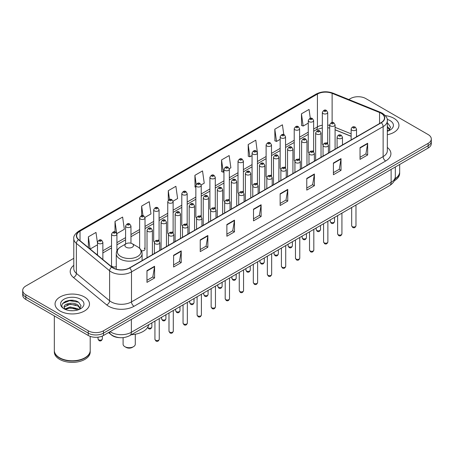<?xml version="1.0" encoding="UTF-8"?>
<svg xmlns="http://www.w3.org/2000/svg" width="454" height="454" viewBox="0 0 454 454"><rect width="100%" height="100%" fill="white"/><g stroke="black" fill="none" stroke-linecap="round" stroke-linejoin="round"><path stroke-width="0.68" d="M312.863 150.807A2.69 1.555 0 0 1 313.646 151.835L313.652 120.565A2.69 1.555 180 0 1 311.989 122.001A2.69 1.555 180 0 1 309.055 121.661A2.69 1.555 180 0 1 308.272 120.565L308.272 151.903A2.69 1.555 0 0 0 309.026 152.987M299.6 159.95L299.6 128.675A2.69 1.555 180 0 1 297.938 130.111A2.69 1.555 180 0 1 295.004 129.776A2.69 1.555 180 0 1 294.215 128.675L294.215 160.018A2.69 1.555 0 0 0 294.975 161.096M284.754 167.032A2.69 1.555 0 0 1 285.543 168.059L285.543 136.79A2.69 1.555 180 0 1 283.886 138.226A2.69 1.555 180 0 1 280.952 137.891A2.69 1.555 180 0 1 280.163 136.79L280.163 168.128A2.69 1.555 0 0 0 280.924 169.211M270.703 175.148A2.69 1.555 0 0 1 271.492 176.175L271.492 144.905A2.69 1.555 180 0 1 269.829 146.341A2.69 1.555 180 0 1 266.901 146.001A2.69 1.555 180 0 1 266.112 144.905L266.112 176.243A2.69 1.555 0 0 0 266.867 177.321M256.652 183.257A2.69 1.555 0 0 1 257.435 184.284L257.441 153.015A2.69 1.555 180 0 1 255.778 154.451A2.69 1.555 180 0 1 252.85 154.116A2.69 1.555 180 0 1 252.061 153.015L252.061 184.358A2.69 1.555 0 0 0 252.816 185.436M243.389 192.405L243.389 161.13A2.69 1.555 180 0 1 241.727 162.566A2.69 1.555 180 0 1 238.793 162.226A2.69 1.555 180 0 1 238.01 161.13L238.01 192.468A2.69 1.555 0 0 0 238.764 193.552M228.549 199.482A2.69 1.555 0 0 1 229.332 200.515L229.338 169.246A2.69 1.555 180 0 1 227.675 170.676A2.69 1.555 180 0 1 224.741 170.341A2.69 1.555 180 0 1 223.953 169.246L223.953 200.583A2.69 1.555 0 0 0 224.713 201.661M215.281 208.63L215.281 177.355A2.69 1.555 180 0 1 213.624 178.791A2.69 1.555 180 0 1 210.69 178.456A2.69 1.555 180 0 1 209.901 177.355L209.901 208.698A2.69 1.555 0 0 0 210.662 209.776M200.441 215.712A2.69 1.555 0 0 1 201.23 216.74L201.23 185.47A2.69 1.555 180 0 1 199.567 186.906A2.69 1.555 180 0 1 196.639 186.566A2.69 1.555 180 0 1 195.85 185.47L195.85 216.808A2.69 1.555 0 0 0 196.605 217.892M187.179 224.855L187.179 193.58A2.69 1.555 180 0 1 185.516 195.016A2.69 1.555 180 0 1 182.587 194.681A2.69 1.555 180 0 1 181.799 193.58L181.799 224.923A2.69 1.555 0 0 0 182.553 226.001M172.338 231.937A2.69 1.555 0 0 1 173.122 232.964L173.127 201.695A2.69 1.555 180 0 1 171.464 203.131A2.69 1.555 180 0 1 168.53 202.796A2.69 1.555 180 0 1 167.747 201.695L167.747 233.033A2.69 1.555 0 0 0 168.502 234.116M158.287 240.053A2.69 1.555 0 0 1 159.07 241.08L159.07 209.81A2.69 1.555 180 0 1 157.413 211.246A2.69 1.555 180 0 1 154.479 210.906A2.69 1.555 180 0 1 153.69 209.81L153.69 241.148A2.69 1.555 0 0 0 154.451 242.226M116.916 250.846L116.916 234.151A2.69 1.555 180 0 1 115.254 235.581A2.69 1.555 180 0 1 112.325 235.246A2.69 1.555 180 0 1 111.536 234.151L111.536 265.488A2.69 1.555 0 0 0 112.325 266.583A2.69 1.555 0 0 0 116.275 266.492M326.914 142.692A2.69 1.555 0 0 1 327.697 143.719L327.703 112.45A2.69 1.555 180 0 1 326.04 113.886A2.69 1.555 180 0 1 323.112 113.551A2.69 1.555 180 0 1 322.323 112.45L322.323 143.793A2.69 1.555 0 0 0 323.078 144.871M351.135 136.319L335.086 129.827M299.595 159.95A2.69 1.555 0 0 0 298.811 158.917M243.384 192.4A2.69 1.555 0 0 0 242.601 191.372M215.281 208.624A2.69 1.555 0 0 0 214.492 207.597M187.173 224.855A2.69 1.555 0 0 0 186.39 223.822M141.404 250.722A2.69 1.555 0 0 0 145.019 249.263A2.69 1.555 0 0 0 144.23 248.162M119.589 337.657A10.76 6.214 180 0 1 111.525 335.024L108.54 332.561M73.707 300.446A14.346 8.285 0 0 0 65.308 301.445M73.786 258.315L25.85 285.992A10.76 6.214 0 0 0 22.7 290.384L22.7 295.072A10.76 6.214 0 0 0 25.85 299.464L88.252 335.489A10.76 6.214 0 0 0 103.472 335.489L428.15 148.038A10.76 6.214 0 0 0 431.3 143.646L431.3 141.302A10.76 6.214 0 0 1 428.15 145.694A10.76 6.214 0 0 0 431.3 141.302L431.3 138.958A10.76 6.214 0 0 0 428.15 134.566L365.748 98.541A10.76 6.214 0 0 0 350.528 98.541L348.814 99.528M22.7 290.384A10.76 6.214 0 0 0 25.85 294.777L88.252 330.801A10.76 6.214 0 0 0 103.472 330.801L103.472 333.145L428.15 145.694L103.472 333.145A10.76 6.214 0 0 1 88.252 333.145A10.76 6.214 0 0 0 103.472 333.145L103.472 335.489M25.85 294.777L25.85 297.12L88.252 333.145L25.85 297.12A10.76 6.214 0 0 1 22.7 292.728A10.76 6.214 0 0 0 25.85 297.12L25.85 299.464M393.907 118.307A17.218 9.943 0 0 0 385.304 115.617A17.218 9.943 0 0 1 393.907 118.307A17.218 9.943 0 0 1 398.947 125.338A17.218 9.943 0 0 0 393.907 118.307M84.444 296.973A17.218 9.943 0 0 0 65.682 294.816A17.218 9.943 0 0 0 55.053 304.004A17.218 9.943 0 0 0 60.093 311.03A17.218 9.943 0 0 0 78.86 313.186A17.218 9.943 0 0 0 89.489 304.004A17.218 9.943 0 0 0 84.444 296.973A17.218 9.943 0 0 0 65.682 294.816A17.218 9.943 0 0 0 55.053 304.004A17.218 9.943 0 0 0 60.093 311.03A17.218 9.943 0 0 0 78.86 313.186A17.218 9.943 0 0 0 89.489 304.004A17.218 9.943 0 0 0 84.444 296.973M381.093 113.256A11.481 6.628 180 0 1 384.459 117.944A11.481 6.628 180 0 1 381.093 122.631L129.469 267.905A11.481 6.628 180 0 1 111.951 267.02L78.729 239.627A11.481 6.628 180 0 1 76.652 235.825A11.481 6.628 180 0 1 80.017 231.143L317.42 94.074A11.481 6.628 180 0 1 332.118 93.337L379.561 112.513A11.481 6.628 180 0 1 381.093 113.256M381.298 113.137A11.764 6.793 0 0 0 379.726 112.376L332.283 93.201A11.764 6.793 0 0 0 317.215 93.961L79.813 231.024A11.764 6.793 0 0 0 78.497 239.723L111.712 267.111A11.764 6.793 0 0 0 129.674 268.019L381.298 122.745A11.764 6.793 0 0 0 381.298 113.137M146.971 270.658L146.971 282.371L154.581 277.979L154.581 266.265L146.971 270.658M146.971 280.294L152.833 276.912L154.553 266.651A2.872 1.657 -120 0 0 154.581 266.265M152.782 276.94L154.581 277.979M173.604 255.279L173.604 266.997L181.214 262.605L181.214 250.886L173.604 255.279M173.604 264.915L179.466 261.532L181.186 251.278A2.872 1.657 -120 0 0 181.214 250.886M179.415 261.561L181.214 262.605M200.237 239.905L200.237 251.618L207.847 247.226L207.847 235.512L200.237 239.905M200.237 249.541L206.099 246.159L207.819 235.898A2.872 1.657 -120 0 0 207.847 235.512M206.048 246.187L207.847 247.226M226.875 224.526L226.875 236.245L234.485 231.846L234.485 220.133L226.875 224.526M226.875 234.162L232.732 230.78L234.451 220.525A2.872 1.657 -120 0 0 234.485 220.133M232.681 230.808L234.485 231.846M360.039 147.641L360.039 159.36L367.649 154.967L367.649 143.248L360.039 147.641M360.039 157.277L365.901 153.895L367.621 143.64A2.872 1.657 -120 0 0 367.649 143.248M365.85 153.923L367.649 154.967M333.406 163.02L333.406 174.733L341.016 170.341L341.016 158.628L333.406 163.02M333.406 172.656L339.269 169.274L340.988 159.013A2.872 1.657 -120 0 0 341.016 158.628M339.217 169.302L341.016 170.341M306.773 178.394L306.773 190.113L314.384 185.72L314.384 174.001L306.773 178.394M306.773 188.035L312.636 184.647L314.355 174.393A2.872 1.657 -120 0 0 314.384 174.001M312.585 184.682L314.384 185.72M280.141 193.773L280.141 205.486L287.751 201.094L287.751 189.38L280.141 193.773M280.141 203.409L286.003 200.027L287.717 189.766A2.872 1.657 -120 0 0 287.751 189.38M285.952 200.055L287.751 201.094M253.508 209.152L253.508 220.865L261.118 216.473L261.118 204.754L253.508 209.152M253.508 218.788L259.37 215.4L261.084 205.146A2.872 1.657 -120 0 0 261.118 204.754M259.319 215.434L261.118 216.473M387.324 134.742A17.218 9.943 0 0 0 398.947 125.338A17.218 9.943 0 0 1 387.324 134.742M103.472 330.801L428.15 143.351A10.76 6.214 0 0 0 431.3 138.958M144.957 217.398L150.972 213.925L149.252 201.678L141.648 206.076L141.648 215.684M116.848 233.623L124.339 229.298L122.62 217.057L115.01 221.45L115.01 231.932M97.485 243.089L95.987 232.437L88.377 236.829L88.377 247.583M229.27 168.718L230.876 167.793L229.156 155.552L221.546 159.944L221.671 171.589M257.373 152.493L255.789 140.173L248.179 144.565L248.304 156.21M283.801 134.617L282.422 124.799L274.812 129.191L274.937 140.836M310.303 118.318L309.055 109.42L301.45 113.812L301.57 125.457M173.059 201.173L177.605 198.546L175.891 186.305L168.281 190.697L168.281 200.288M201.162 184.943L204.238 183.166L202.524 170.925L194.914 175.323L195.033 186.963M195.85 187.269L194.914 186.917M194.914 175.323L196.179 184.341M221.546 159.944L223.266 172.185L223.953 171.788M223.266 172.185L221.546 171.544M248.179 144.565L249.899 156.806L252.061 155.563M249.899 156.806L248.179 156.165M274.812 129.191L276.531 141.432L280.163 139.333M276.531 141.432L274.812 140.791M301.45 113.812L303.164 126.053L308.272 123.108M303.164 126.053L301.45 125.412M168.281 190.697L169.518 199.516M141.648 206.076L142.993 215.678M115.01 221.45L116.65 233.123M90.147 249.042L97.485 244.802M88.377 236.829L90.085 248.991M395.048 178.7A17.939 10.357 0 0 0 399.668 171.765L399.668 164.484M394.957 179.046A17.939 10.357 0 0 0 399.668 172.055A17.939 10.357 0 0 0 399.662 171.907M394.299 180.76A17.939 10.357 0 0 0 399.668 173.371L399.668 172.055M387.324 130.031L388.414 130.883M387.324 130.962L387.637 131.166M387.324 126.308L389.793 129.617M387.324 127.239L389.611 129.861M387.324 131.268A11.696 6.753 0 0 0 389.997 130.116A11.696 6.753 0 0 0 389.997 120.565A11.696 6.753 0 0 0 387.194 119.368M388.686 130.769L390.519 127.171L388.204 123.675M387.324 123.238L388.045 123.567M123.091 337.634L123.091 344.189A6.101 3.518 0 0 0 124.878 346.68L126.15 347.412A4.307 2.486 0 0 0 132.233 347.412L133.504 346.68A6.101 3.518 0 0 0 135.286 344.189L135.286 334.223M126.15 347.412L124.878 346.68A6.101 3.518 0 0 0 133.504 346.68M126.15 247.237A4.307 2.486 0 0 0 132.233 247.243A4.307 2.486 0 0 0 132.233 243.724L137.579 246.811A11.861 6.85 0 0 1 137.579 256.499A11.861 6.85 0 0 1 120.804 256.499A11.861 6.85 0 0 1 120.804 246.811C117.881 248.548 116.372 250.852 116.275 253.724A12.916 7.457 0 0 0 120.06 258.996A12.916 7.457 0 0 0 134.134 260.613A12.916 7.457 0 0 0 142.102 253.724C142.011 250.852 140.502 248.548 137.579 246.811L132.233 243.724A4.307 2.486 0 0 0 126.15 243.724A4.307 2.486 0 0 0 126.15 247.237M131.331 334.717A19.732 11.39 0 0 0 148.804 324.627M84.892 357.786A17.757 10.249 0 0 1 84.824 357.82A17.757 10.249 0 0 1 59.712 357.82L59.587 357.752A17.939 10.357 0 0 0 84.955 357.746A17.939 10.357 0 0 0 90.204 350.426L90.204 336.38M54.338 350.573A17.939 10.357 0 0 0 54.332 350.721A17.939 10.357 0 0 0 59.587 358.041A17.939 10.357 0 0 0 79.132 360.289A17.939 10.357 0 0 0 90.204 350.721A17.939 10.357 0 0 0 90.204 350.573M54.332 350.721L54.332 352.037A17.939 10.357 0 0 0 59.587 359.358A17.939 10.357 0 0 0 79.132 361.605A17.939 10.357 0 0 0 90.204 352.037L90.204 350.721M70.313 310.661L73.043 310.74M64.95 308.947L70.171 306.949L78.003 308.782L78.956 309.543M65.427 309.446L70.171 307.88L78.179 309.832M65.03 309.305L64.19 307.341A8.11 4.682 0 0 0 65.501 309.509M80.335 308.283L78.003 305.065C73.139 301.433 63.123 303.675 64.19 307.341L64.162 306.983M64.213 307.454L64.44 306.853L70.171 304.163L78.003 305.996L80.148 308.521M79.229 309.429L81.062 305.831L78.746 302.341C70.54 296.439 55.956 304.214 64.377 308.981L64.791 309.236M80.54 299.226A11.696 6.753 0 0 0 64.003 299.226A11.696 6.753 0 0 0 64.003 308.777A11.696 6.753 0 0 0 80.54 308.777A11.696 6.753 0 0 0 80.54 299.226M54.332 315.91L54.332 350.426A17.939 10.357 0 0 0 59.587 357.746A17.939 10.357 0 0 0 59.587 357.752L59.712 357.82M62.663 303.51L69.536 300.696L78.587 302.233M66.954 304.884L69.536 304.413L75.994 304.969M66.954 308.601L69.536 308.135L75.994 308.686M110.118 331.653A14.346 8.285 0 0 0 111.082 332.266A14.346 8.285 0 0 0 131.371 332.266L391.115 182.304A14.346 8.285 0 0 0 395.315 176.447C395.423 180.011 393.527 183.058 389.628 185.59L129.884 335.551A7.173 4.143 60 0 0 131.371 332.266L131.371 319.378M391.115 169.421L391.115 182.304A7.173 4.143 60 0 1 389.628 185.59M109.533 331.988A7.173 4.801 129.5 0 0 110.787 334.32L108.608 332.527M428.15 148.038L428.15 143.351M88.252 335.489L88.252 330.801M387.324 147.465A17.939 10.357 180 0 1 385.662 161L134.038 306.274A3.587 2.071 60 0 1 131.501 301.882L383.125 156.607A14.346 8.285 0 0 0 387.324 150.745L387.324 120.753A14.346 8.285 180 0 1 383.125 126.615A3.587 2.071 -120 0 0 381.298 122.745M134.038 306.274A17.939 10.357 180 0 1 108.671 306.274A17.939 10.357 180 0 1 106.662 304.889L73.44 277.502A17.939 10.357 180 0 1 73.786 265.346M111.207 301.882A14.346 8.285 0 0 0 131.501 301.882L131.501 271.889A14.346 8.285 180 0 1 109.601 270.783L76.38 243.389A14.346 8.285 180 0 1 73.786 238.639L73.786 268.632A14.346 8.285 0 0 0 76.38 273.382L109.601 300.775A14.346 8.285 0 0 0 111.207 301.882M387.324 120.753C387.807 118.511 386.155 116.014 382.381 113.256L380.497 112.337A3.587 1.68 112 0 0 379.726 112.376M380.497 112.337L333.054 93.161C327.113 91.055 321.472 91.362 316.132 94.074A3.587 2.071 60 0 1 317.215 93.961M79.813 231.024A3.587 2.071 -120 0 0 78.729 231.137C75.006 233.816 73.355 236.313 73.786 238.639M78.497 239.723A3.587 2.401 129.5 0 0 76.38 243.389L76.38 273.382A3.587 2.401 -50.5 0 1 73.44 277.502M333.054 93.161A3.587 1.68 112 0 0 332.283 93.201M111.712 267.111A3.587 2.401 129.5 0 0 109.601 270.783L109.601 300.775A3.587 2.401 -50.5 0 1 106.662 304.889M129.674 268.019A3.587 2.071 60 0 1 131.501 271.889L383.125 126.615L383.125 156.607A3.587 2.071 60 0 0 385.662 161M80.017 231.143L80.017 240.688M379.561 112.513L379.561 123.516M332.118 93.337L332.118 122.523M357.349 136.336L356.515 136.001M351.135 133.828L335.086 127.336M329.7 125.395A11.481 6.628 0 0 0 327.703 125.06M322.323 125.208A11.481 6.628 0 0 0 317.42 126.882L313.652 129.055M317.42 94.074L317.42 126.882A6.458 3.728 60 0 1 316.08 129.838L313.652 131.24M308.272 132.165L299.6 137.17M294.215 140.275L285.543 145.286M280.163 148.39L271.492 153.395M266.112 156.505L257.441 161.511M252.061 164.615L243.389 169.626M238.01 172.73L229.338 177.735M223.953 180.845L215.281 185.851M209.901 188.955L201.23 193.96M195.85 197.07L187.179 202.075M181.799 205.18L173.127 210.191M167.747 213.295L159.07 218.3M153.69 221.41L145.019 226.415M139.639 229.52L130.968 234.525M125.588 237.635L116.916 242.64M111.536 245.75L102.865 250.756M97.485 253.86L96.606 254.365M253.508 209.521L261.084 205.146M280.141 194.142L287.717 189.766M306.773 178.768L314.355 174.393M333.406 163.389L340.988 159.013M360.039 148.015L367.621 143.64M226.875 224.9L234.451 220.525M200.237 240.274L207.819 235.898M173.604 255.653L181.186 251.278M146.971 271.027L154.553 266.651M355.981 225.746C355.272 227.681 354.171 228.243 352.679 227.443L351.674 225.746A2.151 1.243 0 0 0 352.304 226.62A2.151 1.243 0 0 0 354.653 226.892A2.151 1.243 0 0 0 355.981 225.746L355.981 205.021M351.924 130.185A2.69 1.555 180 0 1 351.135 129.089C351.822 126.882 353.229 126.24 355.357 127.165L356.515 129.089A2.69 1.555 180 0 1 354.858 130.525A2.69 1.555 180 0 1 351.924 130.185M354.461 127.256A0.897 0.516 0 0 0 353.195 127.256A0.897 0.516 0 0 0 353.195 127.988A0.897 0.516 0 0 0 354.461 127.988A0.897 0.516 0 0 0 354.461 127.256M341.924 233.855C341.221 235.791 340.12 236.358 338.622 235.558L337.623 233.855A2.151 1.243 0 0 0 338.253 234.735A2.151 1.243 0 0 0 340.596 235.002A2.151 1.243 0 0 0 341.924 233.855L341.924 213.13M337.872 138.3A2.69 1.555 180 0 1 337.084 137.199C337.77 134.991 339.178 134.356 341.306 135.281L342.464 137.199A2.69 1.555 180 0 1 340.806 138.635A2.69 1.555 180 0 1 337.872 138.3M340.409 135.371A0.897 0.516 0 0 0 339.138 135.371A0.897 0.516 0 0 0 339.138 136.104A0.897 0.516 0 0 0 340.409 136.104A0.897 0.516 0 0 0 340.409 135.371M327.873 241.971C327.164 243.906 326.063 244.473 324.57 243.667L323.571 241.971A2.151 1.243 0 0 0 324.201 242.85A2.151 1.243 0 0 0 326.545 243.117A2.151 1.243 0 0 0 327.873 241.971L327.873 221.246M323.821 146.409A2.69 1.555 180 0 1 323.032 145.314C323.719 143.106 325.126 142.465 327.255 143.396L328.412 145.314A2.69 1.555 180 0 1 326.749 146.75A2.69 1.555 180 0 1 323.821 146.409M326.358 143.481A0.897 0.516 0 0 0 325.087 143.481A0.897 0.516 0 0 0 325.087 144.213A0.897 0.516 0 0 0 326.358 144.213A0.897 0.516 0 0 0 326.358 143.481M313.822 250.08C313.112 252.015 312.011 252.583 310.519 251.783L309.52 250.08A2.151 1.243 0 0 0 310.15 250.96A2.151 1.243 0 0 0 312.494 251.232A2.151 1.243 0 0 0 313.822 250.08L313.822 229.355M309.77 154.525A2.69 1.555 180 0 1 308.981 153.429C309.668 151.222 311.075 150.58 313.203 151.505L314.361 153.429A2.69 1.555 180 0 1 312.698 154.859A2.69 1.555 180 0 1 309.77 154.525M312.307 151.596A0.897 0.516 0 0 0 311.035 151.596A0.897 0.516 0 0 0 311.035 152.328A0.897 0.516 0 0 0 312.307 152.328A0.897 0.516 0 0 0 312.307 151.596M299.771 258.195C299.061 260.131 297.96 260.698 296.468 259.898L295.463 258.195A2.151 1.243 0 0 0 296.093 259.075A2.151 1.243 0 0 0 298.443 259.342A2.151 1.243 0 0 0 299.771 258.195L299.771 237.47M295.713 162.64A2.69 1.555 180 0 1 294.93 161.539C295.616 159.331 297.024 158.69 299.146 159.621L300.31 161.539A2.69 1.555 180 0 1 298.647 162.975A2.69 1.555 180 0 1 295.713 162.64M298.25 159.712A0.897 0.516 0 0 0 296.984 159.712A0.897 0.516 0 0 0 296.984 160.444A0.897 0.516 0 0 0 298.25 160.444A0.897 0.516 0 0 0 298.25 159.712M285.719 266.311C285.01 268.246 283.909 268.813 282.416 268.008L281.412 266.311A2.151 1.243 0 0 0 282.042 267.185A2.151 1.243 0 0 0 284.391 267.457A2.151 1.243 0 0 0 285.719 266.311L285.719 245.586M281.662 170.749A2.69 1.555 180 0 1 280.873 169.654C281.559 167.447 282.967 166.805 285.095 167.736L286.253 169.654A2.69 1.555 180 0 1 284.596 171.09A2.69 1.555 180 0 1 281.662 170.749M284.198 167.821A0.897 0.516 0 0 0 282.933 167.821A0.897 0.516 0 0 0 282.933 168.553A0.897 0.516 0 0 0 284.198 168.553A0.897 0.516 0 0 0 284.198 167.821M271.662 274.42C270.959 276.355 269.858 276.923 268.359 276.123L267.361 274.42A2.151 1.243 0 0 0 267.991 275.3A2.151 1.243 0 0 0 270.334 275.572A2.151 1.243 0 0 0 271.662 274.42L271.662 253.695M267.61 178.865A2.69 1.555 180 0 1 266.821 177.764C267.508 175.556 268.916 174.921 271.044 175.846L272.201 177.764A2.69 1.555 180 0 1 270.544 179.199A2.69 1.555 180 0 1 267.61 178.865M270.147 175.936A0.897 0.516 0 0 0 268.876 175.936A0.897 0.516 0 0 0 268.876 176.668A0.897 0.516 0 0 0 270.147 176.668A0.897 0.516 0 0 0 270.147 175.936M257.611 282.536C256.902 284.471 255.801 285.038 254.308 284.232L253.309 282.536A2.151 1.243 0 0 0 253.939 283.415A2.151 1.243 0 0 0 256.283 283.682A2.151 1.243 0 0 0 257.611 282.536L257.611 261.81M253.559 186.98A2.69 1.555 180 0 1 252.77 185.879C253.457 183.671 254.864 183.03 256.992 183.961L258.15 185.879A2.69 1.555 180 0 1 256.487 187.315A2.69 1.555 180 0 1 253.559 186.98M256.096 184.046A0.897 0.516 0 0 0 254.825 184.046A0.897 0.516 0 0 0 254.825 184.778A0.897 0.516 0 0 0 256.096 184.778A0.897 0.516 0 0 0 256.096 184.046M243.56 290.645C242.85 292.586 241.749 293.148 240.257 292.348L239.258 290.645A2.151 1.243 0 0 0 239.888 291.525A2.151 1.243 0 0 0 242.232 291.797A2.151 1.243 0 0 0 243.56 290.645L243.56 269.92M239.508 195.089A2.69 1.555 180 0 1 238.719 193.994C239.406 191.787 240.813 191.145 242.941 192.07L244.099 193.994A2.69 1.555 180 0 1 242.436 195.43A2.69 1.555 180 0 1 239.508 195.089M242.044 192.161A0.897 0.516 0 0 0 240.773 192.161A0.897 0.516 0 0 0 240.773 192.893A0.897 0.516 0 0 0 242.044 192.893A0.897 0.516 0 0 0 242.044 192.161M229.508 298.76C228.799 300.696 227.698 301.263 226.206 300.463L225.201 298.76A2.151 1.243 0 0 0 225.831 299.64A2.151 1.243 0 0 0 228.18 299.907A2.151 1.243 0 0 0 229.508 298.76L229.508 278.035M225.451 203.205A2.69 1.555 180 0 1 224.662 202.104C225.354 199.896 226.762 199.261 228.884 200.186L230.047 202.104A2.69 1.555 180 0 1 228.385 203.54A2.69 1.555 180 0 1 225.451 203.205M227.987 200.276A0.897 0.516 0 0 0 226.722 200.276A0.897 0.516 0 0 0 226.722 201.008A0.897 0.516 0 0 0 227.987 201.008A0.897 0.516 0 0 0 227.987 200.276M215.457 306.876C214.748 308.811 213.647 309.378 212.154 308.572L211.15 306.876A2.151 1.243 0 0 0 211.78 307.755A2.151 1.243 0 0 0 214.129 308.022A2.151 1.243 0 0 0 215.457 306.876L215.457 286.151M211.399 211.314A2.69 1.555 180 0 1 210.611 210.219C211.297 208.011 212.705 207.37 214.833 208.301L215.991 210.219A2.69 1.555 180 0 1 214.333 211.655A2.69 1.555 180 0 1 211.399 211.314M213.936 208.386A0.897 0.516 0 0 0 212.671 208.386A0.897 0.516 0 0 0 212.671 209.118A0.897 0.516 0 0 0 213.936 209.118A0.897 0.516 0 0 0 213.936 208.386M201.4 314.985C200.696 316.92 199.595 317.488 198.097 316.688L197.098 314.985A2.151 1.243 0 0 0 197.728 315.865A2.151 1.243 0 0 0 200.072 316.137A2.151 1.243 0 0 0 201.4 314.985L201.4 294.26M197.348 219.43A2.69 1.555 180 0 1 196.559 218.334C197.246 216.127 198.653 215.485 200.781 216.41L201.939 218.334A2.69 1.555 180 0 1 200.282 219.764A2.69 1.555 180 0 1 197.348 219.43M199.885 216.501A0.897 0.516 0 0 0 198.614 216.501A0.897 0.516 0 0 0 198.614 217.233A0.897 0.516 0 0 0 199.885 217.233A0.897 0.516 0 0 0 199.885 216.501M187.349 323.1C186.639 325.036 185.538 325.603 184.046 324.803L183.047 323.1A2.151 1.243 0 0 0 183.677 323.98A2.151 1.243 0 0 0 186.021 324.247A2.151 1.243 0 0 0 187.349 323.1L187.349 302.375M183.297 227.545A2.69 1.555 180 0 1 182.508 226.444C183.195 224.236 184.602 223.595 186.73 224.526L187.888 226.444A2.69 1.555 180 0 1 186.225 227.88A2.69 1.555 180 0 1 183.297 227.545M185.834 224.617A0.897 0.516 0 0 0 184.562 224.617A0.897 0.516 0 0 0 184.562 225.349A0.897 0.516 0 0 0 185.834 225.349A0.897 0.516 0 0 0 185.834 224.617M173.297 331.216C172.588 333.151 171.487 333.718 169.995 332.913L168.99 331.216A2.151 1.243 0 0 0 169.626 332.09A2.151 1.243 0 0 0 171.97 332.362A2.151 1.243 0 0 0 173.297 331.216L173.297 310.491M169.246 235.654A2.69 1.555 180 0 1 168.457 234.559C169.143 232.352 170.551 231.71 172.679 232.641L173.837 234.559A2.69 1.555 180 0 1 172.174 235.995A2.69 1.555 180 0 1 169.246 235.654M171.782 232.726A0.897 0.516 0 0 0 170.511 232.726A0.897 0.516 0 0 0 170.511 233.458A0.897 0.516 0 0 0 171.782 233.458A0.897 0.516 0 0 0 171.782 232.726M159.246 339.325C158.537 341.26 157.436 341.828 155.943 341.028L154.939 339.325A2.151 1.243 0 0 0 155.569 340.205A2.151 1.243 0 0 0 157.918 340.477A2.151 1.243 0 0 0 159.246 339.325L159.246 318.6M155.189 243.77A2.69 1.555 180 0 1 154.4 242.669C155.092 240.461 156.499 239.826 158.622 240.751L159.785 242.669A2.69 1.555 180 0 1 158.123 244.104A2.69 1.555 180 0 1 155.189 243.77M157.725 240.841A0.897 0.516 0 0 0 156.46 240.841A0.897 0.516 0 0 0 156.46 241.573A0.897 0.516 0 0 0 157.725 241.573A0.897 0.516 0 0 0 157.725 240.841M330.87 222.358A2.151 1.243 0 0 0 333.219 222.63A2.151 1.243 0 0 0 334.547 221.484C333.838 223.419 332.737 223.987 331.244 223.181L330.24 221.484A2.151 1.243 0 0 0 330.87 222.358M335.086 149.196L335.086 124.827A2.69 1.555 180 0 1 333.423 126.263A2.69 1.555 180 0 1 330.489 125.923A2.69 1.555 180 0 1 329.7 124.827L329.7 152.3M331.761 123.726A0.897 0.516 0 0 0 333.026 123.726A0.897 0.516 0 0 0 333.026 122.994A0.897 0.516 0 0 0 331.761 122.994A0.897 0.516 0 0 0 331.761 123.726M316.818 230.473A2.151 1.243 0 0 0 319.162 230.74A2.151 1.243 0 0 0 320.496 229.593C319.786 231.529 318.685 232.096 317.193 231.296L316.188 229.593A2.151 1.243 0 0 0 316.818 230.473M321.029 157.305L321.029 132.937A2.69 1.555 180 0 1 319.372 134.373A2.69 1.555 180 0 1 316.438 134.038A2.69 1.555 180 0 1 315.649 132.937L315.649 160.415M317.709 131.842A0.897 0.516 0 0 0 318.975 131.842A0.897 0.516 0 0 0 318.975 131.11A0.897 0.516 0 0 0 317.709 131.11A0.897 0.516 0 0 0 317.709 131.842M302.767 238.588A2.151 1.243 0 0 0 305.111 238.855A2.151 1.243 0 0 0 306.439 237.709C305.729 239.644 304.634 240.211 303.136 239.406L302.137 237.709A2.151 1.243 0 0 0 302.767 238.588M306.978 165.421L306.978 141.052A2.69 1.555 180 0 1 305.321 142.488A2.69 1.555 180 0 1 302.387 142.153A2.69 1.555 180 0 1 301.598 141.052L301.598 168.525M303.652 139.951A0.897 0.516 0 0 0 304.923 139.951A0.897 0.516 0 0 0 304.923 139.219A0.897 0.516 0 0 0 303.652 139.219A0.897 0.516 0 0 0 303.652 139.951M288.716 246.698A2.151 1.243 0 0 0 291.059 246.97A2.151 1.243 0 0 0 292.387 245.818C291.678 247.759 290.577 248.321 289.084 247.521L288.086 245.818A2.151 1.243 0 0 0 288.716 246.698M292.926 173.53L292.926 149.167A2.69 1.555 180 0 1 291.264 150.597A2.69 1.555 180 0 1 288.335 150.263A2.69 1.555 180 0 1 287.547 149.167L287.547 176.64M289.601 148.066A0.897 0.516 0 0 0 290.872 148.066A0.897 0.516 0 0 0 290.872 147.334A0.897 0.516 0 0 0 289.601 147.334A0.897 0.516 0 0 0 289.601 148.066M274.664 254.813A2.151 1.243 0 0 0 277.008 255.08A2.151 1.243 0 0 0 278.336 253.934C277.627 255.869 276.526 256.436 275.033 255.636L274.029 253.934A2.151 1.243 0 0 0 274.664 254.813M278.875 181.645L278.875 157.277A2.69 1.555 180 0 1 277.212 158.713A2.69 1.555 180 0 1 274.278 158.378A2.69 1.555 180 0 1 273.495 157.277L273.495 184.75M275.55 156.182A0.897 0.516 0 0 0 276.815 156.182A0.897 0.516 0 0 0 276.815 155.45A0.897 0.516 0 0 0 275.55 155.45A0.897 0.516 0 0 0 275.55 156.182M260.607 262.928A2.151 1.243 0 0 0 262.957 263.195A2.151 1.243 0 0 0 264.285 262.049C263.575 263.984 262.474 264.551 260.982 263.746L259.977 262.049A2.151 1.243 0 0 0 260.607 262.928M264.824 189.761L264.824 165.392A2.69 1.555 180 0 1 263.161 166.828A2.69 1.555 180 0 1 260.227 166.487A2.69 1.555 180 0 1 259.438 165.392L259.438 192.865M261.498 164.291A0.897 0.516 0 0 0 262.764 164.291A0.897 0.516 0 0 0 262.764 163.559A0.897 0.516 0 0 0 261.498 163.559A0.897 0.516 0 0 0 261.498 164.291M246.556 271.038A2.151 1.243 0 0 0 248.9 271.31A2.151 1.243 0 0 0 250.233 270.158C249.524 272.094 248.423 272.661 246.931 271.861L245.926 270.158A2.151 1.243 0 0 0 246.556 271.038M250.767 197.87L250.767 173.502A2.69 1.555 180 0 1 249.11 174.938A2.69 1.555 180 0 1 246.176 174.603A2.69 1.555 180 0 1 245.387 173.502L245.387 200.98M247.447 172.406A0.897 0.516 0 0 0 248.713 172.406A0.897 0.516 0 0 0 248.713 171.674A0.897 0.516 0 0 0 247.447 171.674A0.897 0.516 0 0 0 247.447 172.406M232.505 279.153A2.151 1.243 0 0 0 234.849 279.42A2.151 1.243 0 0 0 236.176 278.274C235.467 280.209 234.366 280.776 232.874 279.97L231.875 278.274A2.151 1.243 0 0 0 232.505 279.153M236.716 205.985L236.716 181.617A2.69 1.555 180 0 1 235.059 183.053A2.69 1.555 180 0 1 232.125 182.718A2.69 1.555 180 0 1 231.336 181.617L231.336 209.09M233.39 180.522A0.897 0.516 0 0 0 234.661 180.522A0.897 0.516 0 0 0 234.661 179.79A0.897 0.516 0 0 0 233.39 179.79A0.897 0.516 0 0 0 233.39 180.522M218.453 287.263A2.151 1.243 0 0 0 220.797 287.535A2.151 1.243 0 0 0 222.125 286.389C221.416 288.324 220.315 288.892 218.822 288.086L217.824 286.389A2.151 1.243 0 0 0 218.453 287.263M222.664 214.101L222.664 189.732A2.69 1.555 180 0 1 221.002 191.168A2.69 1.555 180 0 1 218.073 190.828A2.69 1.555 180 0 1 217.284 189.732L217.284 217.205M219.339 188.631A0.897 0.516 0 0 0 220.61 188.631A0.897 0.516 0 0 0 220.61 187.899A0.897 0.516 0 0 0 219.339 187.899A0.897 0.516 0 0 0 219.339 188.631M204.402 295.378A2.151 1.243 0 0 0 206.746 295.645A2.151 1.243 0 0 0 208.074 294.498C207.364 296.434 206.264 297.001 204.771 296.201L203.767 294.498A2.151 1.243 0 0 0 204.402 295.378M208.613 222.21L208.613 197.842A2.69 1.555 180 0 1 206.95 199.278A2.69 1.555 180 0 1 204.016 198.943A2.69 1.555 180 0 1 203.233 197.842L203.233 225.32M205.287 196.747A0.897 0.516 0 0 0 206.553 196.747A0.897 0.516 0 0 0 206.553 196.014A0.897 0.516 0 0 0 205.287 196.014A0.897 0.516 0 0 0 205.287 196.747M190.345 303.493A2.151 1.243 0 0 0 192.695 303.76A2.151 1.243 0 0 0 194.023 302.614C193.313 304.549 192.212 305.116 190.72 304.311L189.715 302.614A2.151 1.243 0 0 0 190.345 303.493M194.562 230.326L194.562 205.957A2.69 1.555 180 0 1 192.899 207.393A2.69 1.555 180 0 1 189.965 207.052A2.69 1.555 180 0 1 189.176 205.957L189.176 233.43M191.236 204.856A0.897 0.516 0 0 0 192.502 204.856A0.897 0.516 0 0 0 192.502 204.124A0.897 0.516 0 0 0 191.236 204.124A0.897 0.516 0 0 0 191.236 204.856M176.294 311.603A2.151 1.243 0 0 0 178.638 311.875A2.151 1.243 0 0 0 179.971 310.723C179.262 312.664 178.161 313.226 176.668 312.426L175.664 310.723A2.151 1.243 0 0 0 176.294 311.603M180.505 238.435L180.505 214.072A2.69 1.555 180 0 1 178.848 215.502A2.69 1.555 180 0 1 175.914 215.168A2.69 1.555 180 0 1 175.125 214.072L175.125 241.545M177.185 212.971A0.897 0.516 0 0 0 178.45 212.971A0.897 0.516 0 0 0 178.45 212.239A0.897 0.516 0 0 0 177.185 212.239A0.897 0.516 0 0 0 177.185 212.971M162.243 319.718A2.151 1.243 0 0 0 164.586 319.985A2.151 1.243 0 0 0 165.914 318.839C165.205 320.774 164.104 321.341 162.611 320.541L161.613 318.839A2.151 1.243 0 0 0 162.243 319.718M166.453 246.55L166.453 222.182A2.69 1.555 180 0 1 164.796 223.618A2.69 1.555 180 0 1 161.862 223.283A2.69 1.555 180 0 1 161.074 222.182L161.074 249.655M163.128 221.087A0.897 0.516 0 0 0 164.399 221.087A0.897 0.516 0 0 0 164.399 220.355A0.897 0.516 0 0 0 163.128 220.355A0.897 0.516 0 0 0 163.128 221.087M147.681 327.368A2.151 1.243 0 0 0 148.191 327.833A2.151 1.243 0 0 0 150.535 328.1A2.151 1.243 0 0 0 151.863 326.954C151.154 328.889 150.053 329.456 148.56 328.651L147.561 326.954M152.402 254.666L152.402 230.297A2.69 1.555 180 0 1 150.739 231.733A2.69 1.555 180 0 1 147.811 231.392A2.69 1.555 180 0 1 147.022 230.297L147.022 257.77M149.077 229.196A0.897 0.516 0 0 0 150.348 229.196A0.897 0.516 0 0 0 150.348 228.464A0.897 0.516 0 0 0 149.077 228.464A0.897 0.516 0 0 0 149.077 229.196M324.377 111.355A0.897 0.516 0 0 0 325.649 111.355A0.897 0.516 0 0 0 325.649 110.623A0.897 0.516 0 0 0 324.377 110.623A0.897 0.516 0 0 0 324.377 111.355M310.326 119.464A0.897 0.516 0 0 0 311.592 119.464A0.897 0.516 0 0 0 311.592 118.732A0.897 0.516 0 0 0 310.326 118.732A0.897 0.516 0 0 0 310.326 119.464M296.275 127.58A0.897 0.516 0 0 0 297.54 127.58A0.897 0.516 0 0 0 297.54 126.848A0.897 0.516 0 0 0 296.275 126.848A0.897 0.516 0 0 0 296.275 127.58M282.218 135.689A0.897 0.516 0 0 0 283.489 135.689A0.897 0.516 0 0 0 283.489 134.957A0.897 0.516 0 0 0 282.218 134.957A0.897 0.516 0 0 0 282.218 135.689M268.166 143.804A0.897 0.516 0 0 0 269.438 143.804A0.897 0.516 0 0 0 269.438 143.072A0.897 0.516 0 0 0 268.166 143.072A0.897 0.516 0 0 0 268.166 143.804M254.115 151.92A0.897 0.516 0 0 0 255.386 151.92A0.897 0.516 0 0 0 255.386 151.188A0.897 0.516 0 0 0 254.115 151.188A0.897 0.516 0 0 0 254.115 151.92M240.064 160.029A0.897 0.516 0 0 0 241.329 160.029A0.897 0.516 0 0 0 241.329 159.297A0.897 0.516 0 0 0 240.064 159.297A0.897 0.516 0 0 0 240.064 160.029M226.013 168.145A0.897 0.516 0 0 0 227.278 168.145A0.897 0.516 0 0 0 227.278 167.412A0.897 0.516 0 0 0 226.013 167.412A0.897 0.516 0 0 0 226.013 168.145M211.956 176.26A0.897 0.516 0 0 0 213.227 176.26A0.897 0.516 0 0 0 213.227 175.528A0.897 0.516 0 0 0 211.956 175.528A0.897 0.516 0 0 0 211.956 176.26M197.904 184.369A0.897 0.516 0 0 0 199.175 184.369A0.897 0.516 0 0 0 199.175 183.637A0.897 0.516 0 0 0 197.904 183.637A0.897 0.516 0 0 0 197.904 184.369M183.853 192.485A0.897 0.516 0 0 0 185.124 192.485A0.897 0.516 0 0 0 185.124 191.753A0.897 0.516 0 0 0 183.853 191.753A0.897 0.516 0 0 0 183.853 192.485M169.802 200.594A0.897 0.516 0 0 0 171.067 200.594A0.897 0.516 0 0 0 171.067 199.862A0.897 0.516 0 0 0 169.802 199.862A0.897 0.516 0 0 0 169.802 200.594M155.75 208.709A0.897 0.516 0 0 0 157.016 208.709A0.897 0.516 0 0 0 157.016 207.977A0.897 0.516 0 0 0 155.75 207.977A0.897 0.516 0 0 0 155.75 208.709M145.019 249.263L145.019 217.92A2.69 1.555 180 0 1 143.362 219.356A2.69 1.555 180 0 1 140.428 219.021A2.69 1.555 180 0 1 139.639 217.92L139.639 248.338M141.693 216.825A0.897 0.516 0 0 0 142.965 216.825A0.897 0.516 0 0 0 142.965 216.093A0.897 0.516 0 0 0 141.693 216.093A0.897 0.516 0 0 0 141.693 216.825M130.968 243.219L130.968 226.035A2.69 1.555 180 0 1 129.305 227.471A2.69 1.555 180 0 1 126.377 227.131A2.69 1.555 180 0 1 125.588 226.035L125.588 244.048M127.642 224.934A0.897 0.516 0 0 0 128.913 224.934A0.897 0.516 0 0 0 128.913 224.202A0.897 0.516 0 0 0 127.642 224.202A0.897 0.516 0 0 0 127.642 224.934M113.591 233.05A0.897 0.516 0 0 0 114.862 233.05A0.897 0.516 0 0 0 114.862 232.317A0.897 0.516 0 0 0 113.591 232.317A0.897 0.516 0 0 0 113.591 233.05M98.649 339.796A2.151 1.243 0 0 0 100.998 340.063A2.151 1.243 0 0 0 102.326 338.917C101.617 340.852 100.516 341.419 99.023 340.619L98.019 338.917A2.151 1.243 0 0 0 98.649 339.796M102.865 259.523L102.865 242.26A2.69 1.555 180 0 1 101.202 243.696A2.69 1.555 180 0 1 98.268 243.361A2.69 1.555 180 0 1 97.485 242.26L97.485 255.091M99.54 241.165A0.897 0.516 0 0 0 100.805 241.165A0.897 0.516 0 0 0 100.805 240.433A0.897 0.516 0 0 0 99.54 240.433A0.897 0.516 0 0 0 99.54 241.165M129.884 335.551C124.112 338.451 118.341 338.451 112.564 335.551L110.787 334.32M395.315 176.447L395.315 166.993M316.132 94.074L78.729 231.137M329.7 128.034L327.703 127.767M322.323 127.88L316.08 129.838M308.272 134.35L299.6 139.355M294.215 142.46L285.543 147.465M280.163 150.575L271.492 155.58M266.112 158.684L257.441 163.695M252.061 166.8L243.389 171.805M238.01 174.915L229.338 179.92M223.953 183.024L215.281 188.035M209.901 191.14L201.23 196.145M195.85 199.255L187.179 204.26M181.799 207.364L173.127 212.37M167.747 215.48L159.07 220.485M153.69 223.589L145.019 228.6M139.639 231.705L130.968 236.71M125.588 239.82L116.916 244.825M111.536 247.929L102.865 252.94M351.135 136.24L335.086 129.753M142.102 260.607L142.102 253.724M116.275 269.16L116.275 253.724M126.15 243.724L120.804 246.811M351.674 225.746L351.674 207.501M351.135 139.923L351.135 129.089M356.515 136.819L356.515 129.089M337.623 233.855L337.623 215.616M337.084 148.038L337.084 137.199M342.464 144.934L342.464 137.199M323.571 241.971L323.571 223.731M323.032 156.153L323.032 145.314M328.412 153.043L328.412 145.314M309.52 250.08L309.52 231.841M308.981 164.263L308.981 153.429M314.361 161.159L314.361 153.429M295.463 258.195L295.463 239.956M294.93 172.378L294.93 161.539M300.31 169.268L300.31 161.539M281.412 266.311L281.412 248.071M280.873 180.493L280.873 169.654M286.253 177.383L286.253 169.654M267.361 274.42L267.361 256.181M266.821 188.603L266.821 177.764M272.201 185.499L272.201 177.764M253.309 282.536L253.309 264.296M252.77 196.718L252.77 185.879M258.15 193.608L258.15 185.879M239.258 290.645L239.258 272.406M238.719 204.828L238.719 193.994M244.099 201.724L244.099 193.994M225.201 298.76L225.201 280.521M224.662 212.943L224.662 202.104M230.047 209.839L230.047 202.104M211.15 306.876L211.15 288.636M210.611 221.058L210.611 210.219M215.991 217.948L215.991 210.219M197.098 314.985L197.098 296.746M196.559 229.168L196.559 218.334M201.939 226.064L201.939 218.334M183.047 323.1L183.047 304.861M182.508 237.283L182.508 226.444M187.888 234.173L187.888 226.444M168.99 331.216L168.99 312.976M168.457 245.398L168.457 234.559M173.837 242.288L173.837 234.559M154.939 339.325L154.939 321.086M154.4 253.508L154.4 242.669M159.785 250.404L159.785 242.669M334.547 221.484L334.547 217.392M335.086 124.827L333.923 122.903C332.362 121.78 330.955 122.421 329.7 124.827M330.24 221.484L330.24 219.878M320.496 229.593L320.496 225.507M321.029 132.937L319.871 131.019C318.311 129.895 316.903 130.531 315.649 132.937M316.188 229.593L316.188 227.993M306.439 237.709L306.439 233.617M306.978 141.052L305.82 139.134C304.259 138.005 302.852 138.646 301.598 141.052M302.137 237.709L302.137 236.103M292.387 245.818L292.387 241.732M292.926 149.167L291.769 147.244C290.208 146.12 288.801 146.761 287.547 149.167M288.086 245.818L288.086 244.218M278.336 253.934L278.336 249.848M278.875 157.277L277.712 155.359C276.151 154.229 274.749 154.871 273.495 157.277M274.029 253.934L274.029 252.328M264.285 262.049L264.285 257.957M264.824 165.392L263.661 163.474C262.1 162.345 260.692 162.986 259.438 165.392M259.977 262.049L259.977 260.443M250.233 270.158L250.233 266.072M250.767 173.502L249.609 171.584C248.049 170.46 246.641 171.096 245.387 173.502M245.926 270.158L245.926 268.558M236.176 278.274L236.176 274.182M236.716 181.617L235.558 179.699C233.997 178.57 232.59 179.211 231.336 181.617M231.875 278.274L231.875 276.668M222.125 286.389L222.125 282.297M222.664 189.732L221.507 187.808C219.946 186.685 218.539 187.326 217.284 189.732M217.824 286.389L217.824 284.783M208.074 294.498L208.074 290.412M208.613 197.842L207.45 195.924C205.889 194.8 204.487 195.436 203.233 197.842M203.767 294.498L203.767 292.898M194.023 302.614L194.023 298.522M194.562 205.957L193.398 204.039C191.838 202.91 190.43 203.551 189.176 205.957M189.715 302.614L189.715 301.008M179.971 310.723L179.971 306.637M180.505 214.072L179.347 212.149C177.786 211.025 176.379 211.666 175.125 214.072M175.664 310.723L175.664 309.123M165.914 318.839L165.914 314.753M166.453 222.182L165.296 220.264C163.735 219.134 162.328 219.776 161.074 222.182M161.613 318.839L161.613 317.233M151.863 326.954L151.863 322.862M152.402 230.297L151.244 228.379C149.684 227.25 148.276 227.891 147.022 230.297M327.703 112.45L326.545 110.532C324.985 109.403 323.577 110.044 322.323 112.45M313.652 120.565L312.488 118.647C310.928 117.518 309.52 118.159 308.272 120.565M299.6 128.675L298.437 126.757C296.876 125.633 295.469 126.269 294.215 128.675M285.543 136.79L284.386 134.872C282.825 133.743 281.418 134.384 280.163 136.79M271.492 144.905L270.334 142.982C268.774 141.858 267.366 142.499 266.112 144.905M257.441 153.015L256.283 151.097C254.722 149.968 253.315 150.609 252.061 153.015M243.389 161.13L242.226 159.212C240.665 158.083 239.258 158.724 238.01 161.13M229.338 169.246L228.175 167.322C226.614 166.198 225.207 166.834 223.953 169.246M215.281 177.355L214.123 175.437C212.563 174.308 211.155 174.949 209.901 177.355M201.23 185.47L200.072 183.552C198.512 182.423 197.104 183.064 195.85 185.47M187.179 193.58L186.021 191.662C184.46 190.538 183.053 191.174 181.799 193.58M173.127 201.695L171.964 199.777C170.403 198.648 168.996 199.289 167.747 201.695M159.07 209.81L157.913 207.887C156.352 206.763 154.945 207.404 153.69 209.81M145.019 217.92L143.861 216.002C142.301 214.873 140.893 215.514 139.639 217.92M130.968 226.035L129.81 224.117C128.249 222.988 126.842 223.629 125.588 226.035M116.916 234.151L115.759 232.227C114.198 231.103 112.791 231.739 111.536 234.151M102.326 338.917L102.326 336.062M102.865 242.26L101.702 240.342C100.141 239.213 98.734 239.854 97.485 242.26M98.019 338.917L98.019 337.18"/></g></svg>
